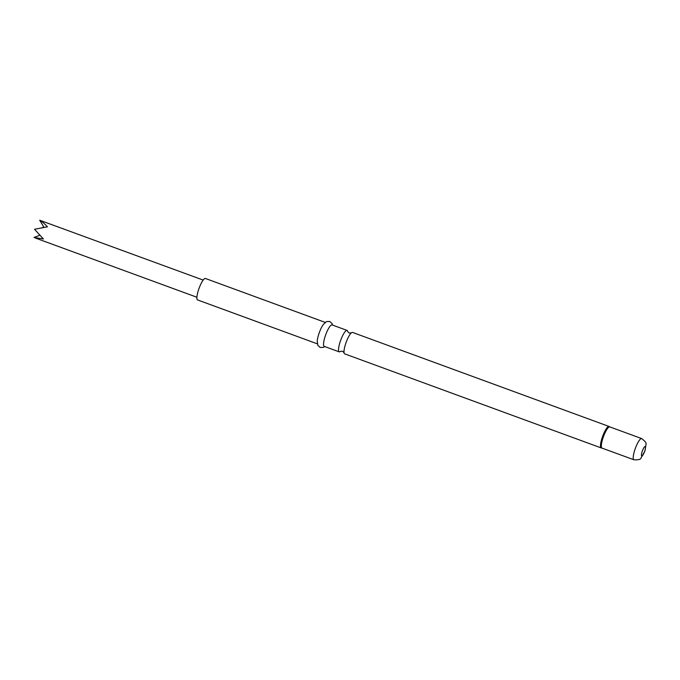 <?xml version="1.0" encoding="UTF-8"?>
<svg xmlns="http://www.w3.org/2000/svg" width="680" height="680" viewBox="0 0 680 680"><rect width="100%" height="100%" fill="white"/><g stroke="black" fill="none" stroke-linecap="round" stroke-linejoin="round"><path stroke-width="1.02" d="M347.701 331.67L347.684 331.576A11.424 2.584 110.1 0 0 347.055 330.403A11.424 2.584 110.1 0 0 340.195 341.675A11.424 2.584 110.1 0 0 339.192 351.857A11.424 2.584 110.1 0 0 340.442 351.356L342.524 351.237L344.046 352.69M339.192 351.857L324.199 346.358A11.424 2.584 -69.9 0 1 325.21 336.183A11.424 2.584 -69.9 0 1 332.07 324.912L347.055 330.403M324.751 346.562L323.442 347.361L320.186 347.471L317.824 345.329L317.228 341.012A11.424 2.584 -69.9 0 1 318.877 333.854A11.424 2.584 -69.9 0 1 323.289 324.479L326.527 321.572L329.724 321.47L332.129 323.654L332.613 325.108M317.322 343.833L197.557 299.923A11.424 2.584 -69.9 0 1 198.569 289.748A11.424 2.584 -69.9 0 1 205.428 278.477L325.185 322.388M345.678 343.689A11.424 2.584 -69.9 0 1 351.228 332.962A11.424 2.584 -69.9 0 1 352.537 332.418L609.016 426.453A11.424 2.584 -69.9 0 0 602.157 437.725A11.424 2.584 -69.9 0 0 601.154 447.908L344.675 353.863A11.424 2.584 -69.9 0 1 344.029 352.605A11.424 2.584 -69.9 0 1 345.678 343.689M39.423 235.425L34 237.43L43.418 238.977L34.518 229.27L47.464 226.814C44.498 223.635 41.922 221.442 39.72 220.235L203.184 280.083M43.8 227.069L42.967 227.264M43.852 227.145L39.72 220.235M633.887 459.765C638.256 460.012 640.611 459.467 640.96 458.133L644.98 450.891L646 444.371C646.578 443.113 645.133 441.184 641.656 438.575A11.288 2.55 -69.9 0 0 634.882 449.71A11.288 2.55 -69.9 0 0 633.887 459.765L601.766 448.026A11.356 2.567 -69.9 0 1 602.573 437.869A11.356 2.567 -69.9 0 1 609.56 426.768L609.016 426.453M601.987 448.069A11.288 2.55 -69.9 0 1 602.981 438.013A11.288 2.55 -69.9 0 1 609.756 426.878L609.56 426.768M644.767 451.019A5.058 1.139 -69.9 0 1 641.886 456.017A5.058 1.139 -69.9 0 1 642.175 451.503A5.058 1.139 -69.9 0 1 645.057 446.505A5.058 1.139 -69.9 0 1 644.767 451.019M347.684 331.576L349.197 333.038L351.296 332.902M601.766 448.026L601.154 447.908M196.894 297.245L35.164 237.949M641.656 438.575L609.756 426.878"/></g></svg>
